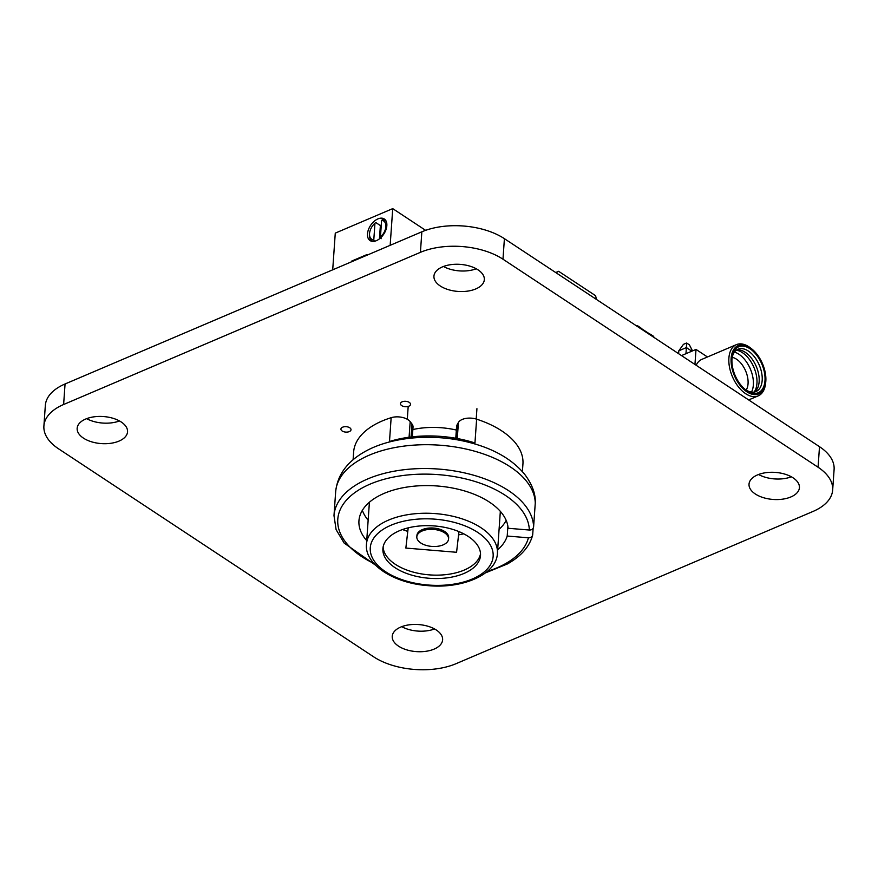 <?xml version="1.0" encoding="UTF-8"?>
<svg xmlns="http://www.w3.org/2000/svg" width="878" height="878" viewBox="0 0 878 878"><rect width="100%" height="100%" fill="white"/><g stroke="black" fill="none" stroke-linecap="round" stroke-linejoin="round"><path stroke-width="1.32" d="M434.116 649.105A25.253 13.565 4 0 1 406.635 649.83A25.253 13.565 4 0 1 392.236 636.32A25.253 13.565 4 0 1 400.741 627.068A25.253 13.565 4 0 1 428.223 626.332A25.253 13.565 4 0 1 442.622 639.842A25.253 13.565 4 0 1 434.116 649.105M434.566 628.966A25.253 13.565 4 0 1 401.729 626.672M790.913 496.937A25.253 13.565 4 0 1 763.421 497.672A25.253 13.565 4 0 1 749.022 484.162A25.253 13.565 4 0 1 757.527 474.91A25.253 13.565 4 0 1 785.02 474.175A25.253 13.565 4 0 1 799.419 487.685A25.253 13.565 4 0 1 790.913 496.937M791.352 476.809A25.253 13.565 4 0 1 758.515 474.504M349.312 431.592A5.048 2.711 4 0 1 343.814 431.746A5.048 2.711 4 0 1 340.927 429.035A5.048 2.711 4 0 1 342.629 427.191A5.048 2.711 4 0 1 348.127 427.037A5.048 2.711 4 0 1 351.013 429.748A5.048 2.711 4 0 1 349.312 431.592M119.035 441.085A25.253 13.565 4 0 1 91.553 441.81A25.253 13.565 4 0 1 77.154 428.31A25.253 13.565 4 0 1 85.66 419.047A25.253 13.565 4 0 1 113.141 418.323A25.253 13.565 4 0 1 127.54 431.833A25.253 13.565 4 0 1 119.035 441.085M119.485 420.946A25.253 13.565 4 0 1 86.648 418.652M408.83 406.207A5.048 2.711 4 0 1 403.331 406.36A5.048 2.711 4 0 1 400.456 403.65A5.048 2.711 4 0 1 402.157 401.806A5.048 2.711 4 0 1 407.655 401.652A5.048 2.711 4 0 1 410.531 404.363A5.048 2.711 4 0 1 408.83 406.207M475.821 288.917A25.253 13.565 4 0 1 448.34 289.652A25.253 13.565 4 0 1 433.941 276.142A25.253 13.565 4 0 1 442.446 266.89A25.253 13.565 4 0 1 469.928 266.155A25.253 13.565 4 0 1 484.327 279.665A25.253 13.565 4 0 1 475.821 288.917M476.271 268.789A25.253 13.565 4 0 1 443.434 266.484M832.662 490.012L834.1 469.478A58.606 31.487 -176 0 0 819.503 446.693L504.411 238.673A58.606 31.487 -176 0 0 421.846 231.803L65.06 383.971A58.606 31.487 -176 0 0 45.338 405.449L43.9 425.984A58.606 31.487 -176 0 0 58.497 448.768L373.589 656.788A58.606 31.487 -176 0 0 456.154 663.647L812.94 511.479A58.606 31.487 -176 0 0 832.662 490.012A58.606 31.487 -176 0 0 818.066 467.228L502.973 259.208A58.606 31.487 -176 0 0 420.419 252.337L63.622 404.506A58.606 31.487 -176 0 0 43.9 425.984M640.918 328.8L637.56 326.572M653.748 337.262L649.994 334.222M650.422 334.419L650.379 335.045M650.269 334.968L640.951 328.438M425.621 230.343L392.729 208.624L390.161 245.324M392.729 208.624L335.275 233.12L332.707 269.82M376.399 240.649A12.929 7.902 -56.6 0 0 385.903 229.893A12.929 7.902 -56.6 0 0 384.29 218.984A12.929 7.902 -56.6 0 0 377.924 218.896A12.929 7.902 -56.6 0 0 368.431 229.652A12.929 7.902 -56.6 0 0 370.044 240.561A12.929 7.902 -56.6 0 0 376.399 240.649M373.271 241.406A12.127 7.408 123.4 0 1 371.822 240.77A12.127 7.408 123.4 0 1 369.429 234.525A12.127 7.408 123.4 0 1 369.484 233.943L369.583 233.087A10.909 6.662 123.4 0 1 374.961 223.155L373.787 239.924L374.511 241.56M379.45 238.827L380.372 225.58A12.127 7.408 123.4 0 1 381.293 224.856M381.612 220.323A10.909 6.662 123.4 0 1 385.859 226.645A10.909 6.662 123.4 0 1 380.437 237.093L381.612 220.323L382.49 219.741A12.127 7.408 123.4 0 1 385.179 220.532A12.127 7.408 123.4 0 1 386.331 221.618M380.372 225.58L375.839 222.584L374.961 223.155M373.787 239.924A10.909 6.662 123.4 0 1 369.583 233.087M381.162 238.717L380.437 237.093M366.828 255.268L366.883 254.609L351.76 261.051L351.716 261.721M367.476 255.004L366.883 254.609M556.092 272.795L558.617 271.302L595.602 295.71L596.414 299.409M558.617 271.302L555.708 272.542M732.219 357.335A19.173 11.151 -113.1 0 1 748.056 383.697A19.173 11.151 -113.1 0 1 746.179 390.073M734.447 352.111A24.024 13.971 -113.1 0 1 753.357 384.915A24.024 13.971 -113.1 0 1 751.491 392.082M736.28 350.223A24.024 13.971 -113.1 0 1 756.946 383.39A24.024 13.971 -113.1 0 1 754.125 392.071M736.521 350.048A22.993 13.368 -113.1 0 1 737.454 349.916A22.993 13.368 -113.1 0 1 752.687 359.892A22.993 13.368 -113.1 0 1 759.141 381.71A22.993 13.368 -113.1 0 1 755.157 391.423A22.993 13.368 -113.1 0 1 754.421 392.016M731.989 358.575A22.993 13.368 -113.1 0 1 737.97 349.235A22.993 13.368 -113.1 0 1 754.476 356.896A22.993 13.368 -113.1 0 1 762.181 380.415A22.993 13.368 -113.1 0 1 756.013 391.533A22.993 13.368 -113.1 0 1 745.126 389.371M764.979 380.646A24.979 14.531 -113.1 0 1 745.773 389.887A24.979 14.531 -113.1 0 1 731.978 358.85A24.979 14.531 -113.1 0 1 732.076 357.763A24.979 14.531 -113.1 0 1 750.383 349.027A24.979 14.531 -113.1 0 1 764.979 380.646M731.133 358.301A26.252 15.266 -113.1 0 1 751.316 348.588A26.252 15.266 -113.1 0 1 765.825 381.195A26.252 15.266 -113.1 0 1 765.715 382.347A26.252 15.266 -113.1 0 1 746.476 391.522A26.252 15.266 -113.1 0 1 731.133 358.301M765.715 382.347L765.572 383.62A27.844 16.188 -113.1 0 1 758.208 395.868A27.844 16.188 -113.1 0 1 738.211 386.594A27.844 16.188 -113.1 0 1 728.894 358.114A27.844 16.188 -113.1 0 1 736.368 344.648A27.844 16.188 -113.1 0 1 750.306 347.809L751.316 348.588M707.459 356.973L696.002 349.411L694.948 364.469M696.002 349.411L681.515 355.59M696.166 365.27A27.844 16.188 -113.1 0 1 701.84 359.365L736.368 344.648M686.607 343.002L683.446 344.341L678.826 350.805L686.387 347.578L686.607 343.002L689.395 344.834L692.512 350.904M678.628 353.691L678.826 350.805M691.853 351.178L686.387 347.578L685.959 353.691M457.284 438.528L458.404 422.494A12.929 6.947 4 0 1 461.115 419.991A12.929 6.947 4 0 1 476.622 419.168A84.859 45.59 4 0 1 522.937 463.913L522.399 471.585M535.262 501.459L535.262 503.138A100.015 53.734 -176 0 0 470.345 450.063A100.015 53.734 -176 0 0 360.715 459.348A100.015 53.734 -176 0 0 335.659 491.79C337.393 475.009 347.139 461.608 364.908 451.61C391.544 436.487 433.765 433.205 469.269 442.424C493.645 448.636 512.104 459.249 524.627 474.252C531.958 484.074 535.514 493.359 535.295 502.106M353.099 459.743L353.625 452.071A84.859 45.59 4 0 1 374.884 424.546A84.859 45.59 4 0 1 391.149 417.698L389.492 441.502A84.859 45.59 4 0 1 474.954 442.973L476.622 419.168M375.477 565.125L344.154 543.076L336.109 529.654L333.991 515.616A100.015 53.734 4 0 1 359.047 483.174A100.015 53.734 4 0 1 468.676 473.89A100.015 53.734 4 0 1 533.594 526.965C533.209 529.017 531.783 530.038 529.324 530.027L508.11 528.271A74.762 40.169 -176 0 0 458.755 489.375A74.762 40.169 -176 0 0 377.683 496.531A74.762 40.169 -176 0 0 358.948 520.775A74.762 40.169 -176 0 0 366.719 540.607M497.65 549.76A74.762 40.169 -176 0 0 507.21 536.041L507.89 526.295M533.144 528.326L532.694 534.735C532.309 536.787 530.883 537.808 528.424 537.797L507.21 536.041M391.149 417.698A12.929 6.947 4 0 1 410.18 421.659L409.082 437.233M411.069 436.981L411.969 423.986L410.18 421.659M411.969 423.986A12.929 6.947 4 0 1 413.033 427.07L412.342 436.827M412.858 429.54A56.576 30.401 4 0 1 456.34 430.044M455.77 438.254L456.593 426.456A12.929 6.947 4 0 1 457.12 424.754L456.165 438.32M458.404 422.494L457.12 424.754M533.594 526.965L535.262 503.138M485.567 572.829L507.429 563.939C521.115 556.235 529.511 546.676 532.617 535.251L532.694 534.735M506.178 520.402A73.982 39.751 4 0 1 499.077 529.346M368.145 520.182A73.982 39.751 4 0 1 362.362 510.348M407.754 531.377A61.581 33.09 4 0 1 402.519 529.544M480.518 553.809A48.916 26.285 4 0 1 428.914 574.838A48.916 26.285 4 0 1 383.126 546.994M428.673 578.229A48.916 26.285 4 0 1 382.896 548.695A48.916 26.285 4 0 1 434.731 525.977A48.916 26.285 4 0 1 480.507 555.522A48.916 26.285 4 0 1 428.673 578.229M463.738 533.824A61.581 33.09 4 0 1 458.59 534.867M431.713 546.412A15.914 8.55 -176 0 0 448.559 539.026A15.914 8.55 -176 0 0 433.677 529.423A15.914 8.55 -176 0 0 416.82 536.809A15.914 8.55 -176 0 0 431.713 546.412M448.559 539.026L448.658 537.687A15.914 8.55 -176 0 0 433.776 528.084A15.914 8.55 -176 0 0 416.918 535.47L416.82 536.809M458.964 531.618L456.571 552.284L405.856 548.07L408.193 527.854M405.856 548.07L408.16 527.865M420.419 252.337L421.846 231.803M63.622 404.506L65.06 383.971M818.066 467.228L819.503 446.693M502.973 259.208L504.411 238.673M640.874 327.933L637.505 325.716L636.528 325.892M653.462 336.395L653.77 336.998M529.324 530.027A95.976 51.561 -176 0 0 466.887 479.223A95.976 51.561 -176 0 0 361.835 488.168A95.976 51.561 -176 0 0 373.918 563.467M487.334 571.402A95.976 51.561 -176 0 0 505.223 563.819A95.976 51.561 -176 0 0 528.424 537.797M435.51 519.205A61.581 33.09 4 0 1 493.063 557.201A61.581 33.09 4 0 1 427.893 585A61.581 33.09 4 0 1 370.34 547.005A61.581 33.09 4 0 1 435.51 519.205M497.409 553.283C496.805 574.069 463.31 589.039 427.795 585.626C393.322 583.179 364.304 564.148 366.477 544.13A65.63 35.263 4 0 1 435.993 513.652A65.63 35.263 4 0 1 497.409 553.283L500.339 511.38M650.203 334.364L640.962 328.262M653.88 337.35L653.693 336.395L650.335 334.178M371.822 240.77L372.777 241.406M385.179 220.532L386.133 221.168M748.671 399.929L758.208 395.868M333.991 515.616L335.659 491.79M476.93 408.698L476.205 419.036M366.477 544.13L369.408 502.227M408.193 406.437L407.293 419.278"/></g></svg>
